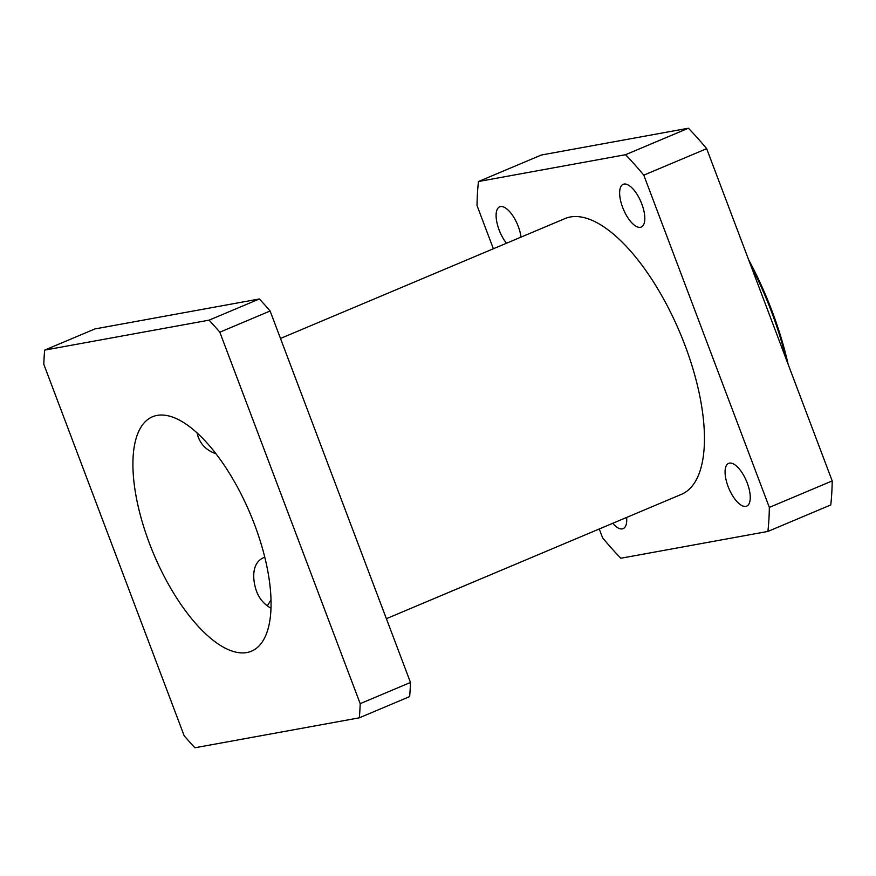 <?xml version="1.0" encoding="UTF-8"?>
<svg xmlns="http://www.w3.org/2000/svg" width="876" height="876" viewBox="0 0 876 876"><rect width="100%" height="100%" fill="white"/><g stroke="black" fill="none" stroke-linecap="round" stroke-linejoin="round"><path stroke-width="1.31" d="M506.459 243.243A23.203 9.537 67.1 0 1 496.703 221.453A23.203 9.537 67.1 0 1 499.692 206.824A23.203 9.537 67.1 0 1 518.274 226.457A23.203 9.537 67.1 0 1 521.023 237.111M641.801 203.955A23.203 9.537 67.1 0 1 641.232 227.07A23.203 9.537 67.1 0 1 623.438 209.397A23.203 9.537 67.1 0 1 623.219 184.31A23.203 9.537 67.1 0 1 641.801 203.955M747.239 483.005A23.203 9.537 67.1 0 1 746.68 506.131A23.203 9.537 67.1 0 1 728.876 488.458A23.203 9.537 67.1 0 1 728.657 463.371A23.203 9.537 67.1 0 1 747.239 483.005M626.614 517.453A23.203 9.537 67.1 0 1 623.154 528.644A23.203 9.537 67.1 0 1 612.729 523.3M788.159 364.361A178.113 73.234 -112.9 0 0 748.575 259.592M254.489 524.395A127.217 52.308 67.1 0 1 251.401 651.207A127.217 52.308 67.1 0 1 153.793 554.278A127.217 52.308 67.1 0 1 152.588 416.724A127.217 52.308 67.1 0 1 254.489 524.395M270.947 608.196C263.961 604.199 259.132 598.483 256.449 591.026C252.606 580.175 250.941 562.151 264.749 557.213M216.065 453.79C207.032 450.691 201.031 444.942 198.075 436.555L196.936 432.7M270.969 599.907L267.333 605.896M750.633 265.045A179.613 73.847 67.1 0 1 786.309 359.478M219.821 332.201L270.115 311.002L410.483 682.47L360.189 703.658L219.821 332.201A291.861 120.012 67.1 0 0 209.079 320.156L44.654 350.115L94.936 328.927L259.373 298.968L209.079 320.156M44.654 350.115A291.861 120.012 67.1 0 0 43.8 364.274L184.157 735.731A291.861 120.012 67.1 0 0 194.91 747.775L359.335 717.816L409.629 696.617A291.861 120.012 67.1 0 0 410.483 682.47M259.373 298.968A291.861 120.012 67.1 0 1 270.115 311.002M360.189 703.658A291.861 120.012 67.1 0 1 359.335 717.816M599.25 528.984L602.578 537.798A269.414 110.781 67.1 0 0 620.821 558.242L767.891 531.436L830.755 504.948A269.414 110.781 67.1 0 0 832.2 480.913L769.336 507.401L643.794 175.167L706.658 148.668L832.2 480.913M541.335 155.019L688.405 128.224L625.541 154.713L478.471 181.518L541.335 155.019M478.471 181.518A269.414 110.781 67.1 0 0 477.026 205.553L493.363 248.762M688.405 128.224A269.414 110.781 67.1 0 1 706.658 148.668M625.541 154.713A269.414 110.781 67.1 0 1 643.794 175.167M280.495 338.465L565.064 218.551A149.676 61.539 67.1 0 1 570.462 216.952A149.676 61.539 67.1 0 1 682.481 338.881A149.676 61.539 67.1 0 1 681.309 494.403L386.382 618.686M769.336 507.401A269.414 110.781 67.1 0 1 767.891 531.436"/></g></svg>
